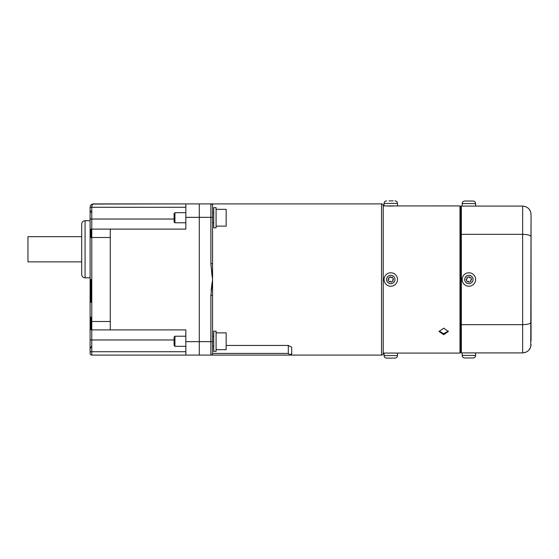 <?xml version="1.0" encoding="UTF-8"?>
<svg xmlns="http://www.w3.org/2000/svg" width="559" height="559" viewBox="0 0 559 559"><rect width="100%" height="100%" fill="white"/><g stroke="black" fill="none" stroke-linecap="round" stroke-linejoin="round"><path stroke-width="0.84" d="M81.705 261.864L27.95 261.864L27.95 236.667L81.705 236.667M226.164 345.441L288.318 345.441L291.679 347.216L291.679 355.091L199.29 355.091L199.29 341.654L199.29 355.091L210.953 355.091M291.679 355.091L381.545 355.091L381.545 203.909L212.56 203.909L212.56 217.346L212.56 205.586A1.677 1.677 0 0 0 210.883 203.909L212.56 203.909M213.734 346.307L212.56 346.307L212.56 353.414L212.56 263.652L210.883 263.652L212.057 276.118M381.545 355.091A1.677 1.677 0 0 0 383.229 353.414L383.229 205.586A1.677 1.677 0 0 0 381.545 203.909M212.56 295.348L210.883 295.348L212.56 279.5L210.883 263.652L210.883 217.346L212.56 217.346L212.56 263.652M212.56 205.586A1.677 1.677 0 0 0 210.883 203.909L199.29 203.909L199.29 341.654L199.29 203.909L210.883 203.909A1.677 1.677 0 0 1 212.56 205.586M288.318 345.441L288.318 353.414L290.058 355.091A1.677 1.677 0 0 1 290.002 355.091L291.679 353.414A1.677 1.677 0 0 1 291.679 353.484M212.56 353.484L212.56 353.414A1.677 1.677 0 0 1 210.883 355.091L210.883 295.348M212.057 282.882L211.148 290.226M290.002 355.091L210.883 355.091A1.677 1.677 0 0 0 212.56 353.414L288.318 353.414M90.104 249.265L90.104 258.083L90.104 249.265M90.104 279.5L90.104 207.27C90.313 205.244 91.438 204.126 93.465 203.909C91.438 204.126 90.313 205.244 90.104 207.27L91.781 207.27L91.781 355.091A1.677 1.677 0 0 1 90.104 353.414L90.104 351.73L90.104 353.414A1.677 1.677 0 0 0 91.781 355.091L199.29 355.091M85.066 277.823C83.025 277.62 81.9 276.502 81.705 274.462L81.705 224.068C81.9 222.028 83.025 220.903 85.066 220.707L85.066 277.823L90.104 277.823M92.969 204.056L185.854 203.909L185.854 229.106L91.781 229.106C91.438 228.638 90.879 229.204 90.104 230.783A1.677 1.677 180 0 1 91.781 229.106L185.854 229.106M110.263 229.106L91.781 229.106L110.263 229.106L110.263 329.894L185.854 329.894L185.854 355.091M199.29 346.307C199.29 350.158 199.29 350.158 199.29 346.307M199.29 336.225L199.29 222.775M199.29 212.693C199.29 208.842 199.29 208.842 199.29 212.693M185.854 351.73L90.104 351.73L90.104 328.217A1.677 1.677 0 0 0 91.781 329.894L110.263 329.894M91.781 329.894A1.677 1.677 0 0 1 90.104 328.217L90.104 230.783A1.677 1.677 180 0 1 90.111 230.65A1.677 1.677 0 0 0 90.104 230.783L90.104 219.03L174.094 219.03M199.29 203.909L93.465 203.909C92.452 204.126 91.893 205.244 91.781 207.27L185.854 207.27M213.734 227.813L213.734 207.655L216.088 207.655L216.088 227.813L213.734 227.813M174.932 222.775L174.094 221.937L174.094 213.538L174.932 212.693L174.932 222.775L185.854 222.775M216.088 209.339L226.164 209.339L226.164 226.136L216.088 226.136M213.734 351.345L213.734 331.187L216.088 331.187L216.088 351.345L213.734 351.345M174.932 346.307L174.094 345.462L174.094 337.063L174.932 336.225L174.932 346.307L185.854 346.307M216.088 332.864L226.164 332.864L226.164 349.661L216.088 349.661M461.336 207.689L461.336 351.311M460.497 279.5L460.497 352.568L459.994 353.078L459.994 205.922L460.497 206.432L460.497 279.5M387.01 353.078L394.563 353.071L383.229 353.078L383.229 279.5M443.699 328.154L448.318 331.529L443.699 334.687L439.081 331.529L443.699 328.154M439.129 331.047L443.699 333.737L448.269 331.047M459.994 205.922L387.108 205.943M387.289 205.957L389.281 206.04M389.357 206.04L390.783 206.054M390.818 206.054L391.447 206.054M391.489 206.054L392.215 206.04M392.32 206.04L393.417 205.998M393.452 205.998L393.941 205.978M525.425 206.564L522.651 206.089C527.829 206.662 530.624 209.464 531.05 214.488L530.764 212.329M530.449 211.372L529.107 209.115M531.05 214.488L530.764 346.671M530.449 347.628L529.107 349.885M525.425 352.436L522.651 352.911L461.336 352.911L461.336 206.089L522.651 206.089L522.651 234.333C527.829 234.48 530.624 235.297 531.05 236.778M531.05 340.815L531.05 218.185M531.05 344.512C530.624 349.536 527.829 352.338 522.651 352.911L522.651 324.667L461.336 324.667M531.05 322.222C530.624 323.703 527.829 324.52 522.651 324.667L522.651 234.333L461.336 234.333M462.181 206.089L462.181 203.574A2.522 2.522 0 0 1 464.697 201.051L473.096 201.051A2.522 2.522 0 0 1 475.618 203.574L475.618 206.089M471.461 285.712A6.722 6.722 0 0 0 475.108 276.936A6.722 6.722 0 0 0 466.332 273.288A6.722 6.722 0 0 0 462.684 282.064A6.722 6.722 0 0 0 471.461 285.712A6.722 6.722 0 0 0 475.108 276.936A6.722 6.722 0 0 0 466.332 273.288M471.705 279.703L470.545 280.185L471.027 281.345L468.694 282.309L468.211 281.142L467.051 281.624L466.087 279.297L467.254 278.815L466.772 277.655L469.099 276.691L469.581 277.858L470.748 277.376L471.705 279.703M462.181 355.426A2.522 2.522 0 0 0 464.697 357.949L473.096 357.949A2.522 2.522 0 0 0 475.618 355.426L462.181 355.426L462.181 352.911M475.618 352.911L475.618 355.426M389.043 200.884L393.229 200.884M383.229 205.922L397.505 205.922L397.505 203.406C397.358 201.876 396.52 201.037 394.989 200.884M391.146 200.884L392.53 200.884M385.179 283.203A6.722 6.722 0 0 0 394.486 285.111A6.722 6.722 0 0 0 396.394 275.797A6.722 6.722 0 0 0 387.087 273.889A6.722 6.722 0 0 0 385.179 283.203A6.722 6.722 0 0 1 387.087 273.889A6.722 6.722 0 0 1 396.394 275.797M392.194 277.061L393.585 279.165L392.53 279.856L393.229 280.911L391.125 282.295L390.427 281.247L389.378 281.939L387.988 279.835L389.043 279.144L388.344 278.089L390.448 276.705L391.146 277.753L392.194 277.061M394.989 358.116L386.59 358.116C385.053 357.963 384.215 357.124 384.068 355.594L397.505 355.594C397.358 357.124 396.52 357.963 394.989 358.116L394.989 358.116M459.994 353.078L384.068 353.078L384.068 355.594M393.312 358.116L389.539 358.116M185.854 217.346L210.883 217.346L210.883 203.909M212.56 341.654L185.854 341.654M90.942 329.67L90.942 317.1M90.942 302.37L90.942 279.5M90.942 237.505L90.942 229.33M90.104 339.97L174.094 339.97M90.104 321.495L110.263 321.495M90.104 237.505L110.263 237.505M462.181 203.574L475.618 203.574M470.503 283.378A4.199 4.199 0 0 0 472.781 277.9A4.199 4.199 0 0 0 467.296 275.622A4.199 4.199 0 0 0 465.018 281.1A4.199 4.199 0 0 0 470.503 283.378M384.068 205.922L384.068 203.406L397.505 203.406M387.282 281.813A4.199 4.199 0 0 0 393.103 283.008A4.199 4.199 0 0 0 394.291 277.187A4.199 4.199 0 0 0 388.477 275.992A4.199 4.199 0 0 0 387.282 281.813M91.781 345.853L90.104 348.76M90.104 210.24L91.781 213.147M85.066 220.707L90.104 220.707M93.465 203.909L92.179 204.168M212.56 222.775L213.734 222.775M174.932 212.693L185.854 212.693M212.56 212.693L213.734 212.693M174.932 336.225L185.854 336.225M212.56 336.225L213.734 336.225M384.068 203.406C384.215 201.876 385.053 201.037 386.59 200.884M397.505 353.078L397.505 355.594"/></g></svg>
